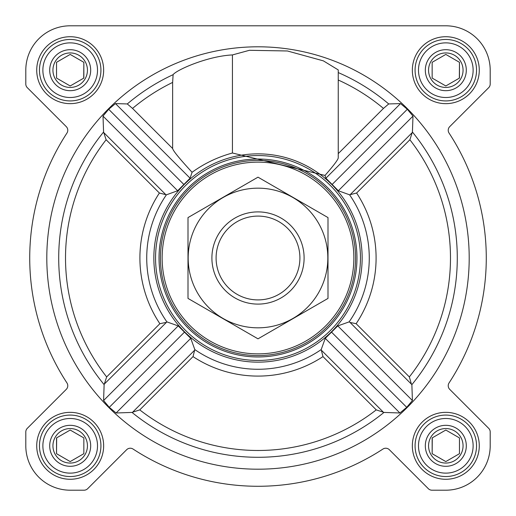 <?xml version="1.0" encoding="UTF-8"?>
<svg xmlns="http://www.w3.org/2000/svg" width="516" height="516" viewBox="0 0 516 516"><rect width="100%" height="100%" fill="white"/><g stroke="black" fill="none" stroke-linecap="round" stroke-linejoin="round"><path stroke-width="0.77" d="M376.248 409.878L383.981 412.419L399.894 412.993L406.724 407.324L412.413 400.526L411.871 384.646L350.048 322.435L356.13 323.7A118.093 118.093 0 0 0 356.608 193.023L349.59 194.816L338.354 190.746L325.912 178.201L325.009 175.434L232.439 153.007C217.694 157.045 204.239 163.469 192.081 172.28C179.6 158.773 173.118 150.853 172.634 148.518L132.535 108.418L127.291 103.948L115.474 103.587L108.676 109.276L103.006 116.106L103.581 132.019L106.122 139.752A192.481 192.481 0 0 0 106.651 376.925L104.129 384.646L103.587 400.526L109.276 407.324L116.106 412.993L132.019 412.419L139.752 409.878A192.481 192.481 0 0 0 376.248 409.878L322.977 356.608L321.184 349.59L325.254 338.354L337.799 325.912L349.1 321.894A111.269 111.269 0 0 0 349.59 194.816M469.199 258A211.199 211.199 0 0 0 152.401 75.097A211.199 211.199 0 0 0 152.401 440.903A211.199 211.199 0 0 0 469.199 258M411.284 383.672L409.349 376.925A192.481 192.481 0 0 0 409.878 139.752L412.419 132.019L412.993 116.106L407.324 109.276L400.526 103.587L388.709 103.948L383.465 108.418L338.244 153.639M325.009 175.434C333.665 165.533 338.07 159.683 338.244 157.864L338.244 69.924L323.397 60.869L287.418 50.974L249.422 50.297L232.439 54.928C207.819 56.076 176.517 69.873 173.112 74.665L172.634 82.418L172.634 148.518M172.273 198.86A104.148 104.148 0 0 0 227.027 357.44A104.148 104.148 0 0 0 362.148 258A104.148 104.148 0 0 0 172.273 198.86M322.977 356.608A118.093 118.093 0 0 1 193.023 356.608L194.816 349.59L190.746 338.354L178.201 325.912L166.9 321.894L104.716 383.672M165.952 322.435L159.87 323.7A118.093 118.093 0 0 1 159.392 193.023L166.41 194.816L177.646 190.746L190.088 178.201L192.081 172.28M232.439 54.928L232.439 153.007M350.048 322.435L349.1 321.894M36.726 70.189A33.463 33.463 0 0 1 86.92 41.209A33.463 33.463 0 0 1 86.92 99.169A33.463 33.463 0 0 1 36.726 70.189M36.726 445.811A33.463 33.463 0 0 1 86.92 416.831A33.463 33.463 0 0 1 86.92 474.791A33.463 33.463 0 0 1 36.726 445.811M412.342 445.811A33.463 33.463 0 0 1 462.542 416.831A33.463 33.463 0 0 1 462.542 474.791A33.463 33.463 0 0 1 412.342 445.811M412.342 70.189A33.463 33.463 0 0 1 462.542 41.209A33.463 33.463 0 0 1 462.542 99.169A33.463 33.463 0 0 1 412.342 70.189M25.8 70.189L25.8 84.044A5.121 5.121 0 0 0 27.303 87.662L66.28 126.646A5.121 5.121 0 0 1 66.945 133.07A228.272 228.272 0 0 0 66.945 382.93A5.121 5.121 0 0 1 66.28 389.354L27.303 428.338A5.121 5.121 0 0 0 25.8 431.957L25.8 445.811A44.389 44.389 0 0 0 70.189 490.2L84.044 490.2A5.121 5.121 0 0 0 87.662 488.697L126.646 449.72A5.121 5.121 0 0 1 133.07 449.055A228.272 228.272 0 0 0 382.93 449.055A5.121 5.121 0 0 1 389.354 449.72L428.338 488.697A5.121 5.121 0 0 0 431.957 490.2L445.811 490.2A44.389 44.389 0 0 0 490.2 445.811L490.2 431.957A5.121 5.121 0 0 0 488.697 428.338L449.72 389.354A5.121 5.121 0 0 1 449.055 382.93A228.272 228.272 0 0 0 449.055 133.07A5.121 5.121 0 0 1 449.72 126.646L488.697 87.662A5.121 5.121 0 0 0 490.2 84.044L490.2 70.189A44.389 44.389 0 0 0 445.811 25.8L70.189 25.8A44.389 44.389 0 0 0 25.8 70.189L25.8 84.044M27.303 428.338L66.28 389.354A5.121 5.121 0 0 0 66.945 382.93M25.8 431.957L25.8 445.811M70.189 490.2L84.044 490.2M389.354 449.72L428.338 488.697M431.957 490.2L445.811 490.2M490.2 445.811L490.2 431.957M488.697 87.662L449.72 126.646A5.121 5.121 0 0 0 449.055 133.07A228.272 228.272 0 0 1 449.055 382.93A5.121 5.121 0 0 0 449.72 389.354M490.2 84.044L490.2 70.189M445.811 25.8L321.094 25.8M249.538 25.8L70.189 25.8M177.646 190.746L103.006 116.106M183.864 184.47L108.676 109.276M190.088 178.201L115.474 103.587M406.724 407.324L331.53 332.136M412.413 400.526L337.799 325.912M399.894 412.993L325.254 338.354M400.526 103.587L325.912 178.201M412.993 116.106L338.354 190.746M407.324 109.276L332.136 184.47M178.201 325.912L103.587 400.526M184.47 332.136L109.276 407.324M190.746 338.354L116.106 412.993M162.14 258A95.86 95.86 0 0 1 305.93 174.982A95.86 95.86 0 0 1 305.93 341.018A95.86 95.86 0 0 1 162.14 258M160.431 258A97.569 97.569 0 0 1 306.781 173.505A97.569 97.569 0 0 1 306.781 342.495A97.569 97.569 0 0 1 160.431 258M159.031 258A98.969 98.969 0 0 1 307.484 172.292A98.969 98.969 0 0 1 307.484 343.708A98.969 98.969 0 0 1 159.031 258M155.561 258A102.439 102.439 0 0 1 309.219 169.28A102.439 102.439 0 0 1 309.219 346.72A102.439 102.439 0 0 1 155.561 258M418.489 70.189A27.316 27.316 0 0 1 459.466 46.53A27.316 27.316 0 0 1 459.466 93.847A27.316 27.316 0 0 1 418.489 70.189M425.319 70.189A20.485 20.485 0 0 1 456.054 52.445A20.485 20.485 0 0 1 456.054 87.933A20.485 20.485 0 0 1 425.319 70.189M415.077 70.189A30.734 30.734 0 0 1 461.175 43.576A30.734 30.734 0 0 1 461.175 96.808A30.734 30.734 0 0 1 415.077 70.189M42.873 70.189A27.316 27.316 0 0 1 83.85 46.53A27.316 27.316 0 0 1 83.85 93.847A27.316 27.316 0 0 1 42.873 70.189M49.704 70.189A20.485 20.485 0 0 1 80.438 52.445A20.485 20.485 0 0 1 80.438 87.933A20.485 20.485 0 0 1 49.704 70.189M39.461 70.189A30.734 30.734 0 0 1 85.559 43.576A30.734 30.734 0 0 1 85.559 96.808A30.734 30.734 0 0 1 39.461 70.189M42.873 445.811A27.316 27.316 0 0 1 83.85 422.153A27.316 27.316 0 0 1 83.85 469.47A27.316 27.316 0 0 1 42.873 445.811M49.704 445.811A20.485 20.485 0 0 1 80.438 428.067A20.485 20.485 0 0 1 80.438 463.555A20.485 20.485 0 0 1 49.704 445.811M39.461 445.811A30.734 30.734 0 0 1 85.559 419.192A30.734 30.734 0 0 1 85.559 472.424A30.734 30.734 0 0 1 39.461 445.811M418.489 445.811A27.316 27.316 0 0 1 459.466 422.153A27.316 27.316 0 0 1 459.466 469.47A27.316 27.316 0 0 1 418.489 445.811M425.319 445.811A20.485 20.485 0 0 1 456.054 428.067A20.485 20.485 0 0 1 456.054 463.555A20.485 20.485 0 0 1 425.319 445.811M415.077 445.811A30.734 30.734 0 0 1 461.175 419.192A30.734 30.734 0 0 1 461.175 472.424A30.734 30.734 0 0 1 415.077 445.811M428.557 70.189A17.254 17.254 0 0 1 454.435 55.251A17.254 17.254 0 0 1 454.435 85.134A17.254 17.254 0 0 1 428.557 70.189M432.15 62.307L432.15 78.077L445.811 85.966L459.466 78.077L459.466 62.307L445.811 54.419L432.15 62.307L432.15 78.077M459.343 78.148L459.466 62.307M428.557 445.811A17.254 17.254 0 0 1 454.435 430.866A17.254 17.254 0 0 1 454.435 460.749A17.254 17.254 0 0 1 428.557 445.811M432.273 437.852L432.15 453.693L445.811 461.581L459.466 453.693L459.466 437.923L445.811 430.034L432.15 437.923L432.15 453.693M52.935 445.811A17.254 17.254 0 0 1 78.819 430.866A17.254 17.254 0 0 1 78.819 460.749A17.254 17.254 0 0 1 52.935 445.811M56.657 437.852L56.534 453.693L70.189 461.581L83.85 453.693L83.85 437.923L70.189 430.034L56.534 437.923L56.534 453.693M52.935 70.189A17.254 17.254 0 0 1 78.819 55.251A17.254 17.254 0 0 1 78.819 85.134A17.254 17.254 0 0 1 52.935 70.189M56.534 62.307L56.534 78.077L70.189 85.966L83.85 78.077L83.85 62.307L70.189 54.419L56.534 62.307L56.534 78.077M83.727 78.148L83.85 62.307M83.85 453.693L83.85 437.923M459.466 453.693L459.466 437.923M216.094 258A41.906 41.906 0 0 1 278.956 221.706A41.906 41.906 0 0 1 278.956 294.294A41.906 41.906 0 0 1 216.094 258M211.902 258A46.098 46.098 0 0 1 281.052 218.075A46.098 46.098 0 0 1 281.052 297.925A46.098 46.098 0 0 1 211.902 258M187.998 217.584L187.998 298.416L258 338.831L328.002 298.416L328.002 217.584L258 177.169L187.998 217.584M258 327.828A69.828 69.828 0 0 0 318.475 223.086A69.828 69.828 0 0 0 197.525 223.086A69.828 69.828 0 0 0 258 327.828M411.871 384.646A199.286 199.286 0 0 0 412.419 132.019M338.244 72.582A202.033 202.033 0 0 1 388.709 103.948M127.291 103.948A202.033 202.033 0 0 1 173.112 74.665M103.581 132.019A199.286 199.286 0 0 0 104.129 384.646M132.019 412.419A199.286 199.286 0 0 0 383.981 412.419M166.41 194.816A111.269 111.269 0 0 0 166.9 321.894M194.816 349.59A111.269 111.269 0 0 0 321.184 349.59M132.535 108.418A195.235 195.235 0 0 1 172.634 82.418M338.244 80.019A195.235 195.235 0 0 1 383.465 108.418M409.878 139.752L356.608 193.023M409.349 376.925L356.13 323.7M159.87 323.7L106.651 376.925M159.392 193.023L106.122 139.752M193.023 356.608L139.752 409.878M165.455 194.28L104.174 132.993M383.007 411.826L321.72 350.545M411.826 132.993L350.545 194.28M194.28 350.545L132.993 411.826"/></g></svg>
